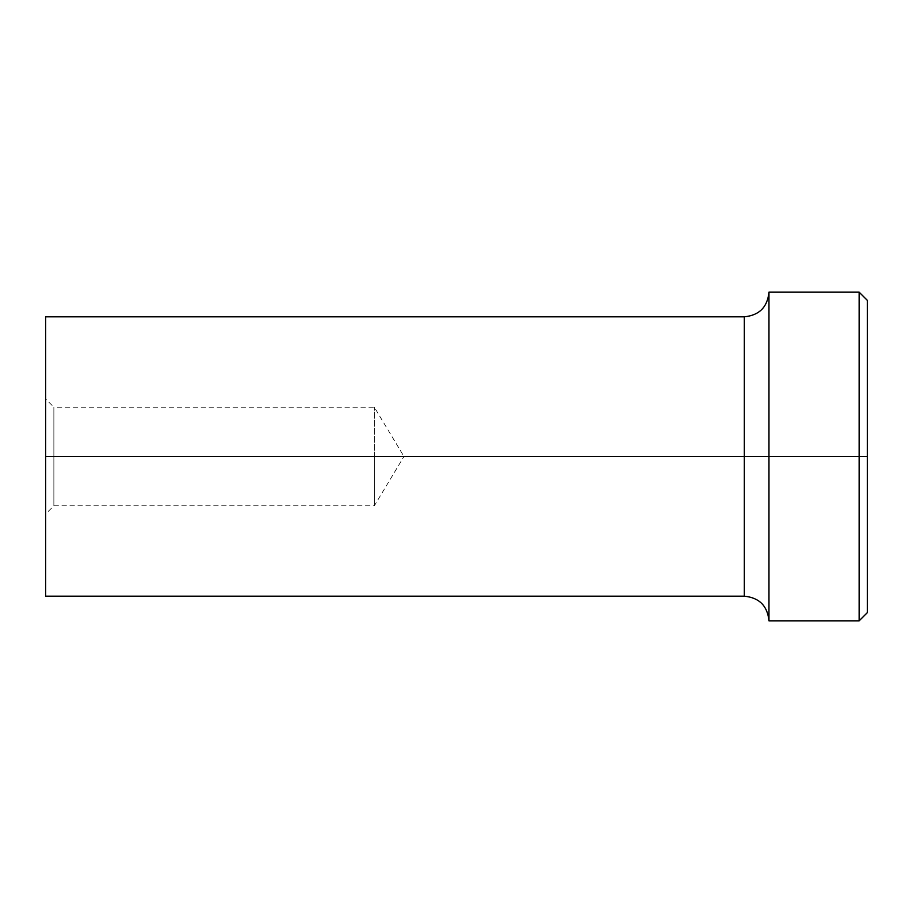 <?xml version="1.0" encoding="UTF-8"?>
<svg xmlns="http://www.w3.org/2000/svg" width="913" height="913" viewBox="0 0 913 913"><rect width="100%" height="100%" fill="white"/><g stroke="black" fill="none" stroke-linecap="round" stroke-linejoin="round"><path stroke-width="0.68" stroke-dasharray="4.57 3.42" d="M744.312 316.811L744.312 596.189L744.312 456.5L768.963 456.5L768.963 292.16L768.963 620.84L768.963 456.5L859.133 456.5L859.133 292.16L859.133 456.5L867.35 456.5L867.35 300.377L867.35 456.5L45.65 456.5L45.65 398.981L53.867 407.198L53.867 456.5L53.867 407.198L53.867 456.5L53.867 407.198L374.33 407.198L403.957 456.5L374.33 456.5L403.957 456.5L374.33 456.5L374.33 505.802L374.33 456.5L374.33 505.802L374.33 456.5L374.33 505.802L374.33 456.5L53.867 456.5L53.867 505.802L53.867 456.5L45.65 456.5L45.65 316.811L45.65 456.5L374.33 456.5L53.867 456.5L53.867 505.802L53.867 456.5L374.33 456.5L374.33 407.198L374.33 456.5L403.957 456.5L374.33 505.802L53.867 505.802L45.65 514.019L45.65 456.5L45.65 514.019M768.963 620.84L768.963 292.16M53.867 456.5L45.65 456.5L53.867 456.5M45.65 398.981L45.65 596.189L45.65 398.981L45.65 512.912L45.65 456.5L744.312 456.5L744.312 596.189M744.312 456.5L744.312 316.811L744.312 456.5M859.133 456.5L859.133 620.84L859.133 456.5M867.35 456.5L867.35 612.623L867.35 456.5M374.33 456.5L374.33 407.198L374.33 456.5"/><path stroke-width="1.37" d="M859.133 456.5L867.35 456.5L867.35 300.377L867.35 456.5L859.133 456.5L859.133 292.16L859.133 456.5L768.963 456.5L859.133 456.5L859.133 620.84L859.133 456.5M45.65 596.189L744.312 596.189L744.312 456.5L45.65 456.5L45.65 596.189L45.65 316.811L45.65 456.5L744.312 456.5L744.312 596.189L744.312 316.811C759.274 315.339 767.491 307.122 768.963 292.16L768.963 620.84L768.963 292.16L768.963 456.5L744.312 456.5L768.963 456.5L768.963 620.84L859.133 620.84L867.35 612.623L867.35 456.5L867.35 612.623M744.312 456.5L744.312 316.811L744.312 456.5M768.963 292.16L859.133 292.16L867.35 300.377M744.312 596.189C759.274 597.661 767.491 605.878 768.963 620.84M45.65 316.811L744.312 316.811"/></g></svg>
